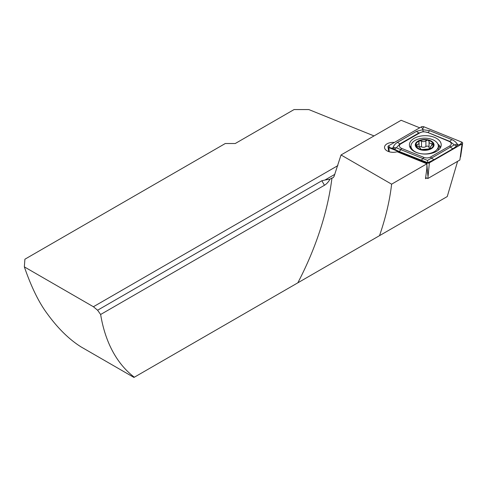 <?xml version="1.0" encoding="UTF-8"?>
<svg xmlns="http://www.w3.org/2000/svg" width="487" height="487" viewBox="0 0 487 487"><rect width="100%" height="100%" fill="white"/><g stroke="black" fill="none" stroke-linecap="round" stroke-linejoin="round"><path stroke-width="0.73" d="M426.655 178.029L425.504 178.692L426.837 168.587L426.929 163.79L397.136 151.743A8.608 4.967 180 0 1 387.043 150.86A8.608 4.967 180 0 1 384.523 147.348A8.608 4.967 180 0 1 394.409 142.435M374.022 135.922L308.819 109.563L294.069 109.563L235.264 143.513L225.292 143.513L24.898 259.212L24.35 266.876C31.314 287.074 39.009 302.774 47.44 313.969C58.008 328.469 69.197 339.439 81.012 346.878L133.949 377.437L134.339 377.212A208.6 120.435 -60 0 1 100.632 314.492L97.595 310.225L93.401 306.743L337.868 165.604M24.35 266.876L93.401 306.743M341.028 154.969L391.615 184.177C389.758 200.425 385.734 217.579 379.525 235.653L297.837 282.819A208.6 120.435 120 0 0 331.957 178.023L333.035 177.779L333.997 176.586L341.028 154.969L401.124 120.277L419.745 127.807M457.597 161.337L447.255 196.553L379.525 235.653M331.957 178.023L330.009 179.149L324.963 180.032L334.837 174.334M330.009 179.149A10.428 6.021 120 0 1 324.458 185.267L321.846 180.75L97.595 310.225M321.846 180.75L324.963 180.032M134.339 377.212L297.837 282.819M391.615 184.177L426.929 163.79M324.458 185.267L100.632 314.492M436.559 151.366A15.907 9.186 0 0 0 441.222 144.87A15.907 9.186 0 0 0 431.403 136.384A15.907 9.186 0 0 0 414.066 138.375A15.907 9.186 0 0 0 409.409 144.87A15.907 9.186 0 0 0 419.228 153.356A15.907 9.186 0 0 0 436.559 151.366M426.782 132.373A5.217 3.013 0 0 0 420.104 132.708L400.917 143.787A5.217 3.013 0 0 0 401.611 148.383L423.842 157.368A5.217 3.013 0 0 0 430.52 157.033L449.714 145.954A5.217 3.013 0 0 0 449.014 141.358L427.531 132.367L423.13 131.587L420.104 132.708M423.921 126.803A2.088 1.205 0 0 0 421.249 126.937L388.577 145.802A2.088 1.205 0 0 0 387.975 146.757A2.088 1.205 0 0 0 388.857 147.634L426.703 162.938A2.088 1.205 0 0 0 429.376 162.804L462.047 143.939A2.088 1.205 0 0 0 462.65 143.19A2.088 1.205 0 0 0 461.767 142.101L423.921 126.803L422.722 128.769L421.249 126.937M425.644 177.621L427.848 178.51L459.868 160.028L462.047 143.939L460.574 144.073L461.767 142.101M427.848 178.51L429.376 162.804L426.703 162.938L426.776 163.729M457.792 145.15L453.214 148.59L434.027 159.669L427.811 162.719L398.768 151.341L392.906 148.432C394.306 149.052 395.243 148.931 395.724 148.066C394.987 147.263 394.026 147.238 392.839 147.993C393.697 145.595 395.225 143.726 397.41 142.381L416.604 131.301L422.813 129.725L429.625 130.644L451.857 139.629C454.408 140.737 456.362 142.429 457.725 144.718C456.319 144.091 455.382 144.213 454.901 145.077C455.643 145.881 456.605 145.905 457.792 145.15L460.574 144.073M416.604 131.301A3.652 2.106 60 0 0 419.185 132.793L399.991 143.872L396.302 147.805L427.501 160.424L427.903 162.932M392.839 147.993L392.419 148.237L392.906 148.432M392.419 148.237L388.857 147.634L389.241 151.78M423.13 131.587L422.722 128.769M458.206 144.913L457.725 144.718M427.501 160.424L454.322 144.876L449.763 141.358L449.014 141.358M454.901 145.077L454.322 144.876M396.302 147.805L395.724 148.066M416.02 145.674A8.736 5.04 0 0 0 421.298 149.558A8.736 5.04 0 0 0 429.972 148.9L430.465 146.636L433.278 144.109A8.736 5.04 0 0 0 428.274 140.317L427.696 140.177A8.736 5.04 0 0 0 419.593 140.792L419.1 141.011A8.736 5.04 0 0 0 416.586 142.965A8.736 5.04 0 0 0 415.959 145.424L417.536 146.587C419.441 147.068 420.348 147.744 420.244 148.632L420.22 148.76M419.1 141.011L418.832 143.854L416.093 145.059M418.777 141.327L418.796 142.265M437.289 149.113A13.691 7.902 0 0 0 438.343 146.076A13.691 7.902 0 0 0 429.905 138.777A13.691 7.902 0 0 0 412.008 143.044A13.691 7.902 0 0 0 410.961 146.076A13.691 7.902 0 0 0 419.392 153.375A13.691 7.902 0 0 0 437.289 149.113M421.048 149.905A9.387 5.418 0 0 0 433.32 146.983A9.387 5.418 0 0 0 428.256 139.897A9.387 5.418 0 0 0 415.983 142.825A9.387 5.418 0 0 0 421.048 149.905M420.281 148.979L420.281 148.407L421.298 149.558L429.972 148.9A8.736 5.04 0 0 0 433.339 144.365M427.696 140.177L425.912 140.737C424.609 141.82 423.136 141.93 421.498 141.072L419.593 140.792M433.278 144.109L431.762 143.531C429.857 143.543 428.95 142.861 429.053 141.486L429.077 141.291M430.021 148.882A3.056 1.765 0 0 1 429.017 147.573L429.053 141.486L428.274 140.317M430.654 148.182L430.502 148.541M438.209 150.246A13.691 7.902 0 0 0 438.343 149.162L438.343 146.076M419.07 146.989A1.747 1.011 180 0 1 421.498 146.867A3.056 1.765 0 0 0 425.912 146.532A1.747 1.011 180 0 1 427.641 146.13A1.747 1.011 180 0 1 429.017 146.855M410.961 147.372A15.353 8.863 0 0 0 410.492 148.206M440.644 147.317A15.907 9.186 0 0 0 437.941 144.182M440.132 148.206A15.353 8.863 0 0 0 438.33 145.82M427.903 175.819L426.904 165.087M410.967 145.796A15.907 9.186 0 0 0 409.981 147.317M390.057 147.634L388.577 145.802M451.857 139.629L449.763 141.358L427.531 132.367A3.652 1.711 -68 0 0 429.625 130.644M453.214 148.59A3.652 2.106 60 0 1 450.633 147.098L449.714 145.954M434.027 159.669L431.445 158.178L430.52 157.033M420.999 160.326L423.093 158.598L423.842 157.368M398.768 151.341A3.652 1.711 -68 0 0 400.862 149.612L401.611 148.383M397.41 142.381L399.991 143.872L400.917 143.787M417.091 146.477L417.091 144.639M421.498 146.867L421.498 141.072M425.912 146.532L425.912 140.737M431.762 145.662L431.762 143.531M460.574 156.96L462.65 143.19M388.711 151.609L387.975 146.757M410.961 148.827L410.961 146.076M419.07 147.098L419.07 143.129M430.234 148.766L430.234 147.269"/></g></svg>

